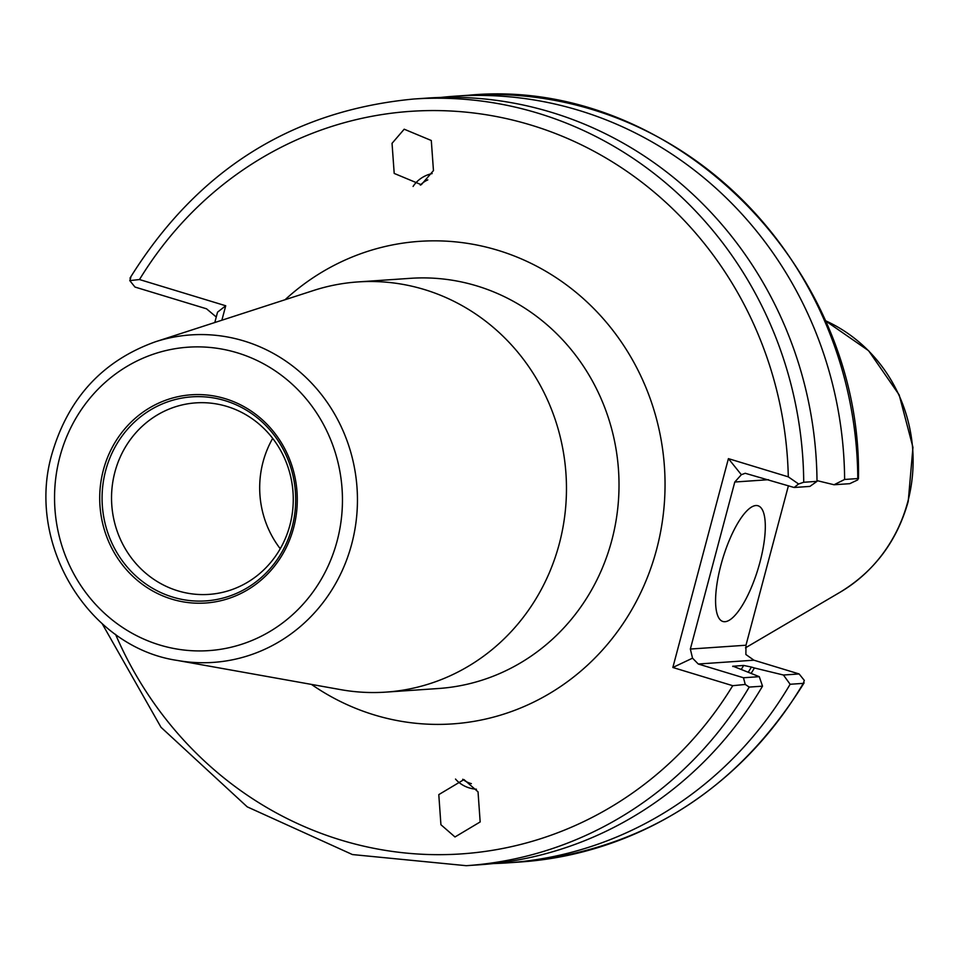 <?xml version="1.0" encoding="UTF-8"?>
<svg xmlns="http://www.w3.org/2000/svg" width="961" height="961" viewBox="0 0 961 961"><rect width="100%" height="100%" fill="white"/><g stroke="black" fill="none" stroke-linecap="round" stroke-linejoin="round"><path stroke-width="1.44" d="M759.935 562.281A60.459 18.379 106.9 0 0 758.037 505.774A60.459 18.379 106.9 0 0 720.954 564.96A60.459 18.379 106.9 0 0 722.852 621.467A60.459 18.379 106.9 0 0 759.935 562.281M289.886 525.247A95.98 90.839 -93.9 0 0 195.84 402.875A95.98 90.839 -93.9 0 0 114.912 472.031A95.98 90.839 -93.9 0 0 208.957 594.391A95.98 90.839 -93.9 0 0 289.886 525.247M432.15 173.569A24.181 18.727 -28.8 0 0 429.086 174.385A24.181 18.727 -28.8 0 0 413.086 186.446M404.197 129.206L431.297 140.498L433.459 170.59L421.302 184.716L394.202 173.424L392.04 143.333L404.197 129.206M471.37 783.635A18.139 14.067 20.7 0 1 462.721 779.251M476.416 789.221A24.181 18.764 20.7 0 1 473.16 788.849A24.181 18.764 20.7 0 1 455.514 779.059M454.985 836.971L440.919 824.718L438.793 794.615L463.971 779.587L478.037 791.84L480.164 821.943L454.985 836.971M280.252 548.731A95.98 90.839 86.1 0 1 263.062 461.881A95.98 90.839 86.1 0 1 272.684 438.396M559.242 543.998A205.57 194.542 86.1 0 1 385.926 692.112A205.57 194.542 86.1 0 1 340.819 689.662L177.292 660.435A164.127 155.322 86.1 0 0 351.678 544.154A164.127 155.322 86.1 0 0 310.211 381.685A164.127 155.322 86.1 0 0 155.454 341.768L313.466 290.522A205.57 194.542 86.1 0 1 357.816 281.933A205.57 194.542 86.1 0 1 559.242 543.998M790.134 684.268A384.244 363.618 86.1 0 1 507.192 862.894L520.357 861.981A384.244 363.618 -93.9 0 0 803.3 683.367L790.134 684.268L783.431 675.018L799.12 673.949L753.917 660.195L698.275 664.015L743.478 677.757L759.286 676.676L732.979 666.177A340.098 321.851 86.1 0 1 732.799 666.49M759.286 676.676L762.517 686.166A384.244 363.618 86.1 0 1 479.563 864.78L466.277 865.693A384.244 363.618 86.1 0 0 749.232 687.079L762.517 686.166M507.192 862.894A384.244 363.618 86.1 0 1 493.353 863.555M751.094 673.433A349.323 330.584 86.1 0 0 754.433 667.979L783.431 675.018M817.006 481.353L803.72 482.266A384.244 363.618 86.1 0 0 413.747 99.019L427.032 98.106A384.244 363.618 86.1 0 1 817.006 481.353L809.907 486.41L794.11 487.491L745.219 473.28L741.351 474.698L734.793 482.014L690.346 649.047L745.976 645.227L788.416 485.761M834.052 484.752L844.623 479.467L857.801 478.566L857.656 479.935L849.74 483.683L834.052 484.752L817.006 480.62M440.859 97.433A384.244 363.618 86.1 0 1 454.649 96.208A384.244 363.618 86.1 0 1 844.623 479.467M216.261 316.998L206.531 308.805L134.984 287.051L129.783 280.6L130.792 277.633M115.56 634.368A372.147 352.182 -93.9 0 0 411.092 853.524A372.147 352.182 -93.9 0 0 732.726 685.698L672.844 667.487L728.414 458.637L788.296 476.848A372.147 352.182 -93.9 0 0 531.229 125.146A372.147 352.182 -93.9 0 0 139.501 279.543L225.727 305.766L221.871 320.229M741.183 669.517A340.098 321.851 -93.9 0 0 743.706 665.444L732.678 666.273M754.433 667.979L751.406 667.054A346.152 327.581 86.1 0 1 748.199 672.292M743.706 665.444L751.406 667.054M214.796 322.524L217.546 312.157L225.727 305.766M427.813 179.887A18.139 14.055 -28.8 0 0 420.317 185.137M799.12 673.949L804.309 680.4L803.3 683.367L804.105 682.863C737.135 790.639 642.549 850.353 520.357 861.981M745.976 645.227L745.88 654.501L753.917 660.195M858.449 478.83L857.801 478.566A384.244 363.618 -93.9 0 0 467.815 95.307C670.622 75.378 862.834 264.527 858.449 478.83M732.726 685.698L745.255 684.448L743.478 677.757M745.255 684.448L749.232 687.079M698.275 664.015L692.533 658.165L690.346 649.047M672.844 667.487L692.533 658.165M728.414 458.637L741.351 474.698M803.72 482.266L798.591 483.984L794.11 487.491M798.591 483.984L788.296 476.848M139.501 279.543L129.783 280.6M293.622 527.829A104.365 98.767 86.1 0 1 171.827 599.147A104.365 98.767 86.1 0 1 103.38 469.977A104.365 98.767 86.1 0 1 225.174 398.659A104.365 98.767 86.1 0 1 293.622 527.829M105.674 470.53A102.262 96.785 -93.9 0 0 172.752 597.105A102.262 96.785 -93.9 0 0 292.096 527.229A102.262 96.785 -93.9 0 0 225.03 400.641A102.262 96.785 -93.9 0 0 105.674 470.53M907.797 501.726A151.418 143.297 86.1 0 1 840.202 592.168C874.438 571.29 897.118 541.031 908.229 501.39L912.95 447.345L899.172 394.899L868.612 350.717L825.055 320.53A151.418 143.297 86.1 0 1 907.797 501.726M357.816 281.933L410.359 278.33A205.57 194.542 86.1 0 1 611.785 540.406A205.57 194.542 86.1 0 1 438.468 688.508L385.926 692.112M285.069 299.736A241.848 228.874 86.1 0 1 558.077 278.978A241.848 228.874 86.1 0 1 656.543 549.656A241.848 228.874 86.1 0 1 311.424 684.4M337.107 541.055A152.066 143.91 86.1 0 1 159.634 644.975A152.066 143.91 86.1 0 1 59.894 456.751A152.066 143.91 86.1 0 1 237.367 352.831A152.066 143.91 86.1 0 1 337.107 541.055M768.488 479.707L734.793 482.014M840.202 592.168L745.484 647.834M155.454 341.768C102.947 360.591 68.495 397.794 52.11 453.376C25.406 543.229 87.992 647.282 177.292 660.435M454.649 96.208L467.815 95.307M102.202 623.725L161.004 727.285L247.217 806.844L352.423 854.557L466.277 865.693M413.747 99.019C291.555 110.647 196.969 170.349 129.987 278.137"/></g></svg>
